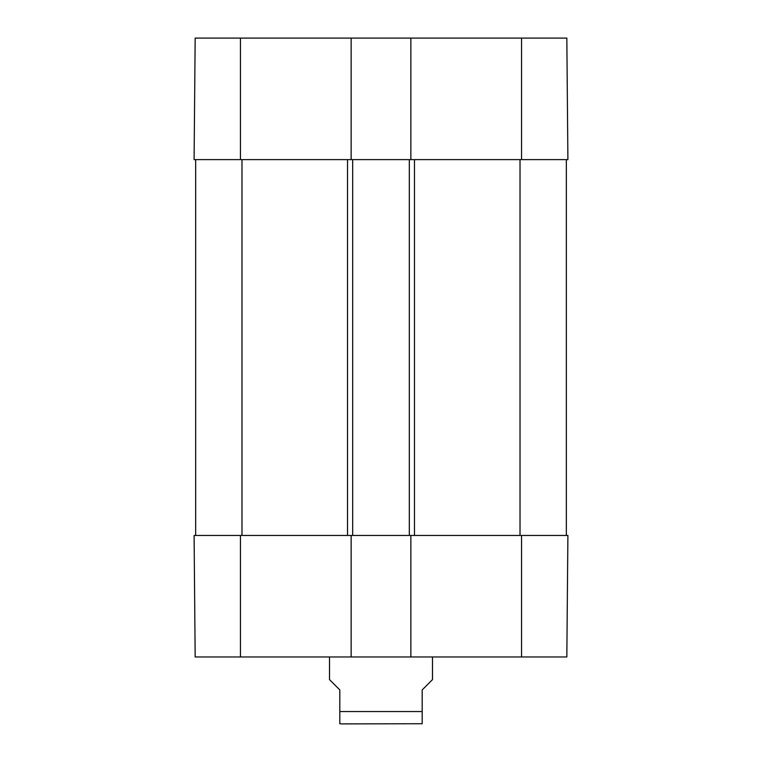 <?xml version="1.0" encoding="UTF-8"?>
<svg xmlns="http://www.w3.org/2000/svg" width="762" height="762" viewBox="0 0 762 762"><rect width="100%" height="100%" fill="white"/><g stroke="black" fill="none" stroke-linecap="round" stroke-linejoin="round"><path stroke-width="1.14" d="M240.44 38.1L195.167 38.1L194.1 159.61L351.139 159.61L351.139 38.1L240.44 38.1L240.44 159.61M566.833 38.1L410.861 38.1L410.861 159.61L567.9 159.61L566.833 38.1L567.9 159.61M351.139 38.1L410.861 38.1M194.472 117.9L194.243 143.847M194.1 535.457L195.167 656.968L351.139 656.968L351.139 535.457L194.1 535.457M521.56 535.457L410.861 535.457L410.861 656.968L566.833 656.968L567.9 535.457L521.56 535.457L521.56 656.968M410.861 656.968L351.139 656.968M195.653 159.61L195.653 535.457M351.139 535.457L410.861 535.457M566.347 159.61L566.347 535.457M410.861 159.61L409.318 159.61L409.318 535.457M409.318 159.61L352.682 159.61L352.682 535.457M352.682 159.61L351.139 159.61M329.517 656.968L329.517 679.618L339.814 689.915L339.814 723.729L341.871 723.9L422.186 723.729L422.186 689.915L432.483 679.618L432.483 656.968M521.56 159.61L521.56 38.1M240.44 535.457L240.44 656.968M520.017 159.61L520.017 535.457M414.471 159.61L414.471 535.457M347.529 159.61L347.529 535.457M241.983 535.457L241.983 159.61M339.814 711.546L422.186 711.546"/></g></svg>
